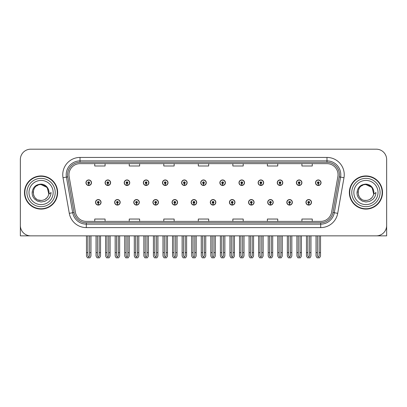 <?xml version="1.0" encoding="UTF-8"?>
<svg xmlns="http://www.w3.org/2000/svg" width="407" height="407" viewBox="0 0 407 407"><rect width="100%" height="100%" fill="white"/><g stroke="black" fill="none" stroke-linecap="round" stroke-linejoin="round"><path stroke-width="0.61" d="M267.694 202.325A2.763 2.763 0 0 0 270.457 205.087A2.763 2.763 0 0 0 273.219 202.325A2.763 2.763 0 0 0 270.457 199.562A2.763 2.763 0 0 0 267.694 202.325M248.56 202.325A2.763 2.763 0 0 0 251.323 205.087A2.763 2.763 0 0 0 254.085 202.325A2.763 2.763 0 0 0 251.323 199.562A2.763 2.763 0 0 0 248.56 202.325M229.431 202.325A2.763 2.763 0 0 0 232.194 205.087A2.763 2.763 0 0 0 234.956 202.325A2.763 2.763 0 0 0 232.194 199.562A2.763 2.763 0 0 0 229.431 202.325M210.302 202.325A2.763 2.763 0 0 0 213.065 205.087A2.763 2.763 0 0 0 215.827 202.325A2.763 2.763 0 0 0 213.065 199.562A2.763 2.763 0 0 0 210.302 202.325M191.173 202.325A2.763 2.763 0 0 0 193.936 205.087A2.763 2.763 0 0 0 196.698 202.325A2.763 2.763 0 0 0 193.936 199.562A2.763 2.763 0 0 0 191.173 202.325M172.044 202.325A2.763 2.763 0 0 0 174.807 205.087A2.763 2.763 0 0 0 177.569 202.325A2.763 2.763 0 0 0 174.807 199.562A2.763 2.763 0 0 0 172.044 202.325M152.915 202.325A2.763 2.763 0 0 0 155.678 205.087A2.763 2.763 0 0 0 158.44 202.325A2.763 2.763 0 0 0 155.678 199.562A2.763 2.763 0 0 0 152.915 202.325M133.781 202.325A2.763 2.763 0 0 0 136.543 205.087A2.763 2.763 0 0 0 139.306 202.325A2.763 2.763 0 0 0 136.543 199.562A2.763 2.763 0 0 0 133.781 202.325M114.652 202.325A2.763 2.763 0 0 0 117.414 205.087A2.763 2.763 0 0 0 120.177 202.325A2.763 2.763 0 0 0 117.414 199.562A2.763 2.763 0 0 0 114.652 202.325M95.523 202.325A2.763 2.763 0 0 0 98.285 205.087A2.763 2.763 0 0 0 101.048 202.325A2.763 2.763 0 0 0 98.285 199.562A2.763 2.763 0 0 0 95.523 202.325M286.823 202.325A2.763 2.763 0 0 0 289.586 205.087A2.763 2.763 0 0 0 292.348 202.325A2.763 2.763 0 0 0 289.586 199.562A2.763 2.763 0 0 0 286.823 202.325M296.388 182.712A2.763 2.763 0 0 0 299.15 185.475A2.763 2.763 0 0 0 301.913 182.712A2.763 2.763 0 0 0 299.15 179.95A2.763 2.763 0 0 0 296.388 182.712M277.259 182.712A2.763 2.763 0 0 0 280.021 185.475A2.763 2.763 0 0 0 282.784 182.712A2.763 2.763 0 0 0 280.021 179.95A2.763 2.763 0 0 0 277.259 182.712M258.13 182.712A2.763 2.763 0 0 0 260.892 185.475A2.763 2.763 0 0 0 263.655 182.712A2.763 2.763 0 0 0 260.892 179.95A2.763 2.763 0 0 0 258.13 182.712M238.995 182.712A2.763 2.763 0 0 0 241.758 185.475A2.763 2.763 0 0 0 244.521 182.712A2.763 2.763 0 0 0 241.758 179.95A2.763 2.763 0 0 0 238.995 182.712M219.866 182.712A2.763 2.763 0 0 0 222.629 185.475A2.763 2.763 0 0 0 225.392 182.712A2.763 2.763 0 0 0 222.629 179.95A2.763 2.763 0 0 0 219.866 182.712M200.737 182.712A2.763 2.763 0 0 0 203.5 185.475A2.763 2.763 0 0 0 206.263 182.712A2.763 2.763 0 0 0 203.5 179.95A2.763 2.763 0 0 0 200.737 182.712M181.608 182.712A2.763 2.763 0 0 0 184.371 185.475A2.763 2.763 0 0 0 187.134 182.712A2.763 2.763 0 0 0 184.371 179.95A2.763 2.763 0 0 0 181.608 182.712M162.479 182.712A2.763 2.763 0 0 0 165.242 185.475A2.763 2.763 0 0 0 168.005 182.712A2.763 2.763 0 0 0 165.242 179.95A2.763 2.763 0 0 0 162.479 182.712M143.345 182.712A2.763 2.763 0 0 0 146.108 185.475A2.763 2.763 0 0 0 148.87 182.712A2.763 2.763 0 0 0 146.108 179.95A2.763 2.763 0 0 0 143.345 182.712M124.216 182.712A2.763 2.763 0 0 0 126.979 185.475A2.763 2.763 0 0 0 129.741 182.712A2.763 2.763 0 0 0 126.979 179.95A2.763 2.763 0 0 0 124.216 182.712M105.087 182.712A2.763 2.763 0 0 0 107.85 185.475A2.763 2.763 0 0 0 110.612 182.712A2.763 2.763 0 0 0 107.85 179.95A2.763 2.763 0 0 0 105.087 182.712M85.958 182.712A2.763 2.763 0 0 0 88.721 185.475A2.763 2.763 0 0 0 91.483 182.712A2.763 2.763 0 0 0 88.721 179.95A2.763 2.763 0 0 0 85.958 182.712M305.952 202.325A2.763 2.763 0 0 0 308.715 205.087A2.763 2.763 0 0 0 311.477 202.325A2.763 2.763 0 0 0 308.715 199.562A2.763 2.763 0 0 0 305.952 202.325M315.517 182.712A2.763 2.763 0 0 0 318.279 185.475A2.763 2.763 0 0 0 321.042 182.712A2.763 2.763 0 0 0 318.279 179.95A2.763 2.763 0 0 0 315.517 182.712M354.884 235.857L386.65 235.857L386.65 159.544A10.358 10.358 0 0 0 376.292 149.186L30.708 149.186A10.358 10.358 0 0 0 20.35 159.544L20.35 235.857L52.116 235.857M24.491 192.521A16.575 16.575 0 0 0 41.066 209.096A16.575 16.575 0 0 0 57.641 192.521A16.575 16.575 0 0 0 41.066 175.946A16.575 16.575 0 0 0 24.491 192.521M349.359 192.521A16.575 16.575 0 0 0 365.934 209.096A16.575 16.575 0 0 0 382.509 192.521A16.575 16.575 0 0 0 365.934 175.946A16.575 16.575 0 0 0 349.359 192.521M68.971 174.7A11.05 11.05 0 0 1 80.021 163.65L326.979 163.65A11.05 11.05 0 0 1 337.861 176.623L331.578 212.256A11.05 11.05 0 0 1 320.696 221.388L86.304 221.388A11.05 11.05 0 0 1 75.422 212.256L69.139 176.623A11.05 11.05 0 0 1 68.971 174.7M67.587 174.7A12.429 12.429 0 0 0 67.776 176.862L74.059 212.495A12.429 12.429 0 0 0 86.304 222.766L320.696 222.766A12.429 12.429 0 0 0 332.941 212.495L339.224 176.862A12.429 12.429 0 0 0 326.979 162.271L80.021 162.271A12.429 12.429 0 0 0 67.587 174.7M63.014 177.701A17.267 17.267 0 0 1 80.021 157.438L326.979 157.438A17.267 17.267 0 0 1 343.986 177.701L337.703 213.334A17.267 17.267 0 0 1 320.696 227.605L86.304 227.605A17.267 17.267 0 0 1 69.297 213.334L63.014 177.701L66.417 177.101A13.813 13.813 0 0 1 80.021 160.887L326.979 160.887A13.813 13.813 0 0 1 340.583 177.101L334.3 212.734A13.813 13.813 0 0 1 320.696 224.15L86.304 224.15A13.813 13.813 0 0 1 72.7 212.734L66.417 177.101A13.813 13.813 0 0 1 66.209 174.7M376.292 149.186L30.708 149.186M20.35 159.544L20.35 225.498A10.358 10.358 0 0 0 30.708 235.857L376.292 235.857A10.358 10.358 0 0 0 386.65 225.498L386.65 159.544M198.321 163.65L198.321 165.99L208.679 165.99L208.679 163.65M163.792 163.65L163.792 165.99L174.15 165.99L174.15 163.65M129.258 163.65L129.258 165.99L139.616 165.99L139.616 163.65M94.729 163.65L94.729 165.99L105.087 165.99L105.087 163.65M232.85 163.65L232.85 165.99L243.208 165.99L243.208 163.65M267.384 163.65L267.384 165.99L277.742 165.99L277.742 163.65M301.913 163.65L301.913 165.99L312.271 165.99L312.271 163.65M208.679 221.388L208.679 219.047L198.321 219.047L198.321 221.388M174.15 221.388L174.15 219.047L163.792 219.047L163.792 221.388M139.616 221.388L139.616 219.047L129.258 219.047L129.258 221.388M105.087 221.388L105.087 219.047L94.729 219.047L94.729 221.388M243.208 221.388L243.208 219.047L232.85 219.047L232.85 221.388M277.742 221.388L277.742 219.047L267.384 219.047L267.384 221.388M312.271 221.388L312.271 219.047L301.913 219.047L301.913 221.388M309.579 235.857L309.579 255.84L308.715 257.076L307.85 255.84L307.85 252.635L306.471 252.635L306.471 256.089L307.468 257.814L309.961 257.814L310.958 256.089L310.958 235.857M308.679 203.19L308.603 204.914A2.59 2.59 0 0 1 306.125 202.325A2.59 2.59 0 0 1 308.715 199.735A2.59 2.59 0 0 1 311.304 202.325A2.59 2.59 0 0 1 308.827 204.914L308.75 203.19A0.865 0.865 0 0 0 309.579 202.325A0.865 0.865 0 0 0 308.715 201.465A0.865 0.865 0 0 0 307.85 202.325A0.865 0.865 0 0 0 308.679 203.19L308.699 202.671A0.346 0.346 0 0 1 308.369 202.325A0.346 0.346 0 0 1 308.715 201.979A0.346 0.346 0 0 1 309.061 202.325A0.346 0.346 0 0 1 308.73 202.671L308.75 203.19M306.471 235.857L306.471 252.635M307.85 235.857L307.85 252.635M309.579 252.635L310.958 252.635M319.144 235.857L319.144 255.84L318.279 257.076L317.414 255.84L317.414 252.635L316.036 252.635L316.036 256.089L317.033 257.814L319.526 257.814L320.523 256.089L320.523 235.857M318.243 183.577L318.167 185.302A2.59 2.59 0 0 1 315.69 182.712A2.59 2.59 0 0 1 318.279 180.123A2.59 2.59 0 0 1 320.869 182.712A2.59 2.59 0 0 1 318.391 185.302L318.315 183.577A0.865 0.865 0 0 0 319.144 182.712A0.865 0.865 0 0 0 318.279 181.848A0.865 0.865 0 0 0 317.414 182.712A0.865 0.865 0 0 0 318.243 183.577L318.264 183.058A0.346 0.346 0 0 1 317.933 182.712A0.346 0.346 0 0 1 318.279 182.367A0.346 0.346 0 0 1 318.625 182.712A0.346 0.346 0 0 1 318.294 183.058L318.315 183.577M316.036 235.857L316.036 252.635M317.414 235.857L317.414 252.635M319.144 252.635L320.523 252.635M290.445 235.857L290.445 255.84L289.586 257.076L288.721 255.84L288.721 252.635L287.342 252.635L287.342 256.089L288.339 257.814L290.832 257.814L291.829 256.089L291.829 235.857M289.545 203.19L289.474 204.914A2.59 2.59 0 0 1 286.996 202.325A2.59 2.59 0 0 1 289.586 199.735A2.59 2.59 0 0 1 292.175 202.325A2.59 2.59 0 0 1 289.698 204.914L289.621 203.19A0.865 0.865 0 0 0 290.445 202.325A0.865 0.865 0 0 0 289.586 201.465A0.865 0.865 0 0 0 288.721 202.325A0.865 0.865 0 0 0 289.545 203.19L289.57 202.671A0.346 0.346 0 0 1 289.24 202.325A0.346 0.346 0 0 1 289.586 201.979A0.346 0.346 0 0 1 289.932 202.325A0.346 0.346 0 0 1 289.601 202.671L289.621 203.19M287.342 235.857L287.342 252.635M288.721 235.857L288.721 252.635M290.445 252.635L291.829 252.635M271.316 235.857L271.316 255.84L270.457 257.076L269.592 255.84L269.592 252.635L268.208 252.635L268.208 256.089L269.205 257.814L271.703 257.814L272.7 256.089L272.7 235.857M270.416 203.19L270.34 204.914A2.59 2.59 0 0 1 267.867 202.325A2.59 2.59 0 0 1 270.457 199.735A2.59 2.59 0 0 1 273.046 202.325A2.59 2.59 0 0 1 270.569 204.914L270.492 203.19A0.865 0.865 0 0 0 271.316 202.325A0.865 0.865 0 0 0 270.457 201.465A0.865 0.865 0 0 0 269.592 202.325A0.865 0.865 0 0 0 270.416 203.19L270.441 202.671A0.346 0.346 0 0 1 270.111 202.325A0.346 0.346 0 0 1 270.457 201.979A0.346 0.346 0 0 1 270.803 202.325A0.346 0.346 0 0 1 270.472 202.671L270.492 203.19M268.208 235.857L268.208 252.635M269.592 235.857L269.592 252.635M271.316 252.635L272.7 252.635M252.187 235.857L252.187 255.84L251.323 257.076L250.463 255.84L250.463 252.635L249.079 252.635L249.079 256.089L250.076 257.814L252.574 257.814L253.571 256.089L253.571 235.857M251.287 203.19L251.211 204.914A2.59 2.59 0 0 1 248.733 202.325A2.59 2.59 0 0 1 251.323 199.735A2.59 2.59 0 0 1 253.917 202.325A2.59 2.59 0 0 1 251.44 204.914L251.363 203.19A0.865 0.865 0 0 0 252.187 202.325A0.865 0.865 0 0 0 251.323 201.465A0.865 0.865 0 0 0 250.463 202.325A0.865 0.865 0 0 0 251.287 203.19L251.307 202.671A0.346 0.346 0 0 1 250.982 202.325A0.346 0.346 0 0 1 251.323 201.979A0.346 0.346 0 0 1 251.668 202.325A0.346 0.346 0 0 1 251.338 202.671L251.363 203.19M249.079 235.857L249.079 252.635M250.463 235.857L250.463 252.635M252.187 252.635L253.571 252.635M300.015 235.857L300.015 255.84L299.15 257.076L298.285 255.84L298.285 252.635L296.907 252.635L296.907 256.089L297.904 257.814L300.397 257.814L301.394 256.089L301.394 235.857M299.114 183.577L299.038 185.302A2.59 2.59 0 0 1 296.561 182.712A2.59 2.59 0 0 1 299.15 180.123A2.59 2.59 0 0 1 301.74 182.712A2.59 2.59 0 0 1 299.262 185.302L299.186 183.577A0.865 0.865 0 0 0 300.015 182.712A0.865 0.865 0 0 0 299.15 181.848A0.865 0.865 0 0 0 298.285 182.712A0.865 0.865 0 0 0 299.114 183.577L299.135 183.058A0.346 0.346 0 0 1 298.804 182.712A0.346 0.346 0 0 1 299.15 182.367A0.346 0.346 0 0 1 299.496 182.712A0.346 0.346 0 0 1 299.165 183.058L299.186 183.577M296.907 235.857L296.907 252.635M298.285 235.857L298.285 252.635M300.015 252.635L301.394 252.635M280.881 235.857L280.881 255.84L280.021 257.076L279.156 255.84L279.156 252.635L277.778 252.635L277.778 256.089L278.77 257.814L281.268 257.814L282.265 256.089L282.265 235.857M279.98 183.577L279.909 185.302A2.59 2.59 0 0 1 277.432 182.712A2.59 2.59 0 0 1 280.021 180.123A2.59 2.59 0 0 1 282.611 182.712A2.59 2.59 0 0 1 280.133 185.302L280.057 183.577A0.865 0.865 0 0 0 280.881 182.712A0.865 0.865 0 0 0 280.021 181.848A0.865 0.865 0 0 0 279.156 182.712A0.865 0.865 0 0 0 279.98 183.577L280.006 183.058A0.346 0.346 0 0 1 279.675 182.712A0.346 0.346 0 0 1 280.021 182.367A0.346 0.346 0 0 1 280.367 182.712A0.346 0.346 0 0 1 280.036 183.058L280.057 183.577M277.778 235.857L277.778 252.635M279.156 235.857L279.156 252.635M280.881 252.635L282.265 252.635M261.752 235.857L261.752 255.84L260.892 257.076L260.027 255.84L260.027 252.635L258.643 252.635L258.643 256.089L259.641 257.814L262.139 257.814L263.136 256.089L263.136 235.857M260.851 183.577L260.775 185.302A2.59 2.59 0 0 1 258.297 182.712A2.59 2.59 0 0 1 260.892 180.123A2.59 2.59 0 0 1 263.482 182.712A2.59 2.59 0 0 1 261.004 185.302L260.928 183.577A0.865 0.865 0 0 0 261.752 182.712A0.865 0.865 0 0 0 260.892 181.848A0.865 0.865 0 0 0 260.027 182.712A0.865 0.865 0 0 0 260.851 183.577L260.877 183.058A0.346 0.346 0 0 1 260.546 182.712A0.346 0.346 0 0 1 260.892 182.367A0.346 0.346 0 0 1 261.233 182.712A0.346 0.346 0 0 1 260.907 183.058L260.928 183.577M258.643 235.857L258.643 252.635M260.027 235.857L260.027 252.635M261.752 252.635L263.136 252.635M242.623 235.857L242.623 255.84L241.758 257.076L240.898 255.84L240.898 252.635L239.514 252.635L239.514 256.089L240.512 257.814L243.01 257.814L244.007 256.089L244.007 235.857M241.722 183.577L241.646 185.302A2.59 2.59 0 0 1 239.168 182.712A2.59 2.59 0 0 1 241.758 180.123A2.59 2.59 0 0 1 244.348 182.712A2.59 2.59 0 0 1 241.875 185.302L241.799 183.577A0.865 0.865 0 0 0 242.623 182.712A0.865 0.865 0 0 0 241.758 181.848A0.865 0.865 0 0 0 240.898 182.712A0.865 0.865 0 0 0 241.722 183.577L241.743 183.058A0.346 0.346 0 0 1 241.412 182.712A0.346 0.346 0 0 1 241.758 182.367A0.346 0.346 0 0 1 242.104 182.712A0.346 0.346 0 0 1 241.773 183.058L241.799 183.577M239.514 235.857L239.514 252.635M240.898 235.857L240.898 252.635M242.623 252.635L244.007 252.635M41 200.458L38.416 200.005M36.264 198.845L35.368 198.051M34.147 196.413L33.511 194.963M33.14 192.959L33.201 191.443M33.796 189.321L34.549 187.983M36.589 185.963L37.927 185.226M39.728 200.346L41.845 200.422M41.066 200.463C45.131 200.183 47.721 198.087 48.835 194.17L51.079 192.521C50.911 195.274 49.868 197.568 47.955 199.41L44.75 201.389L41.066 201.999L37.536 201.16L34.615 199.094C32.952 196.927 32.224 195.986 32.128 192.592C32.784 187.271 35.765 184.442 41.066 184.117C43.005 184.193 44.714 184.875 46.2 186.162C47.543 187.403 48.423 188.975 48.835 190.868A7.942 7.942 0 0 1 48.84 194.164L47.237 187.52L41.066 184.58C30.82 184.081 30.825 200.951 41.066 200.463L41.997 200.407M44.933 199.455L47.248 197.507M48.713 194.658L48.916 191.31M48.728 190.42L46.276 186.523M45.66 186.04L41.255 184.585M45.676 198.987L46.281 198.509M55.225 192.521A14.159 14.159 0 0 1 41.066 206.675A14.159 14.159 0 0 1 26.913 192.521A14.159 14.159 0 0 1 41.066 178.363A14.159 14.159 0 0 1 55.225 192.521M41.066 208.75A16.229 16.229 0 0 1 24.837 192.521A16.229 16.229 0 0 1 41.066 176.292A16.229 16.229 0 0 1 57.295 192.521A16.229 16.229 0 0 1 41.066 208.75M41.066 204.604A12.088 12.088 0 0 1 28.983 192.521A12.088 12.088 0 0 1 41.066 180.433A12.088 12.088 0 0 1 53.154 192.521A12.088 12.088 0 0 1 41.066 204.604M361.126 198.845L360.231 198.051M359.01 196.413L358.374 194.963M358.002 192.959L358.063 191.443M358.664 189.321L359.412 187.983M361.452 185.963L362.79 185.226M364.591 200.346L366.707 200.422M365.934 200.463C369.999 200.183 372.583 198.087 373.697 194.17L375.941 192.521C375.773 195.274 374.735 197.568 372.817 199.41L369.612 201.389L365.934 201.999L362.398 201.16L359.483 199.094C357.814 196.927 357.087 195.986 356.99 192.592C357.651 187.271 360.627 184.442 365.934 184.117C367.867 184.193 369.576 184.875 371.062 186.162C372.405 187.403 373.285 188.975 373.697 190.868A7.942 7.942 0 0 1 373.702 194.164L372.105 187.52L365.934 184.58C355.687 184.081 355.687 200.951 365.934 200.463L366.865 200.407M369.795 199.455L372.11 197.507M373.575 194.658L373.779 191.31M373.59 190.42L371.138 186.523M370.528 186.04L366.117 184.585M370.538 198.987L371.143 198.509M380.087 192.521A14.159 14.159 0 0 1 365.934 206.675A14.159 14.159 0 0 1 351.775 192.521A14.159 14.159 0 0 1 365.934 178.363A14.159 14.159 0 0 1 380.087 192.521M365.934 208.75A16.229 16.229 0 0 1 349.705 192.521A16.229 16.229 0 0 1 365.934 176.292A16.229 16.229 0 0 1 382.163 192.521A16.229 16.229 0 0 1 365.934 208.75M365.934 204.604A12.088 12.088 0 0 1 353.846 192.521A12.088 12.088 0 0 1 365.934 180.433A12.088 12.088 0 0 1 378.017 192.521A12.088 12.088 0 0 1 365.934 204.604M233.058 235.857L233.058 255.84L232.194 257.076L231.334 255.84L231.334 252.635L229.95 252.635L229.95 256.089L230.947 257.814L233.445 257.814L234.437 256.089L234.437 235.857M232.158 203.19L232.082 204.914A2.59 2.59 0 0 1 229.604 202.325A2.59 2.59 0 0 1 232.194 199.735A2.59 2.59 0 0 1 234.783 202.325A2.59 2.59 0 0 1 232.305 204.914L232.234 203.19A0.865 0.865 0 0 0 233.058 202.325A0.865 0.865 0 0 0 232.194 201.465A0.865 0.865 0 0 0 231.334 202.325A0.865 0.865 0 0 0 232.158 203.19L232.178 202.671A0.346 0.346 0 0 1 231.848 202.325A0.346 0.346 0 0 1 232.194 201.979A0.346 0.346 0 0 1 232.539 202.325A0.346 0.346 0 0 1 232.209 202.671L232.234 203.19M229.95 235.857L229.95 252.635M231.334 235.857L231.334 252.635M233.058 252.635L234.437 252.635M213.929 235.857L213.929 255.84L213.065 257.076L212.2 255.84L212.2 252.635L210.821 252.635L210.821 256.089L211.818 257.814L214.311 257.814L215.308 256.089L215.308 235.857M213.029 203.19L212.953 204.914A2.59 2.59 0 0 1 210.475 202.325A2.59 2.59 0 0 1 213.065 199.735A2.59 2.59 0 0 1 215.654 202.325A2.59 2.59 0 0 1 213.176 204.914L213.1 203.19A0.865 0.865 0 0 0 213.929 202.325A0.865 0.865 0 0 0 213.065 201.465A0.865 0.865 0 0 0 212.2 202.325A0.865 0.865 0 0 0 213.029 203.19L213.049 202.671A0.346 0.346 0 0 1 212.719 202.325A0.346 0.346 0 0 1 213.065 201.979A0.346 0.346 0 0 1 213.41 202.325A0.346 0.346 0 0 1 213.08 202.671L213.1 203.19M210.821 235.857L210.821 252.635M212.2 235.857L212.2 252.635M213.929 252.635L215.308 252.635M194.8 235.857L194.8 255.84L193.936 257.076L193.071 255.84L193.071 252.635L191.692 252.635L191.692 256.089L192.689 257.814L195.182 257.814L196.179 256.089L196.179 235.857M193.9 203.19L193.824 204.914A2.59 2.59 0 0 1 191.346 202.325A2.59 2.59 0 0 1 193.936 199.735A2.59 2.59 0 0 1 196.525 202.325A2.59 2.59 0 0 1 194.047 204.914L193.971 203.19A0.865 0.865 0 0 0 194.8 202.325A0.865 0.865 0 0 0 193.936 201.465A0.865 0.865 0 0 0 193.071 202.325A0.865 0.865 0 0 0 193.9 203.19L193.92 202.671A0.346 0.346 0 0 1 193.59 202.325A0.346 0.346 0 0 1 193.936 201.979A0.346 0.346 0 0 1 194.281 202.325A0.346 0.346 0 0 1 193.951 202.671L193.971 203.19M191.692 235.857L191.692 252.635M193.071 235.857L193.071 252.635M194.8 252.635L196.179 252.635M223.494 235.857L223.494 255.84L222.629 257.076L221.764 255.84L221.764 252.635L220.385 252.635L220.385 256.089L221.383 257.814L223.875 257.814L224.873 256.089L224.873 235.857M222.593 183.577L222.517 185.302A2.59 2.59 0 0 1 220.039 182.712A2.59 2.59 0 0 1 222.629 180.123A2.59 2.59 0 0 1 225.219 182.712A2.59 2.59 0 0 1 222.741 185.302L222.67 183.577A0.865 0.865 0 0 0 223.494 182.712A0.865 0.865 0 0 0 222.629 181.848A0.865 0.865 0 0 0 221.764 182.712A0.865 0.865 0 0 0 222.593 183.577L222.614 183.058A0.346 0.346 0 0 1 222.283 182.712A0.346 0.346 0 0 1 222.629 182.367A0.346 0.346 0 0 1 222.975 182.712A0.346 0.346 0 0 1 222.644 183.058L222.67 183.577M220.385 235.857L220.385 252.635M221.764 235.857L221.764 252.635M223.494 252.635L224.873 252.635M204.365 235.857L204.365 255.84L203.5 257.076L202.635 255.84L202.635 252.635L201.256 252.635L201.256 256.089L202.254 257.814L204.746 257.814L205.744 256.089L205.744 235.857M203.464 183.577L203.388 185.302A2.59 2.59 0 0 1 200.91 182.712A2.59 2.59 0 0 1 203.5 180.123A2.59 2.59 0 0 1 206.09 182.712A2.59 2.59 0 0 1 203.612 185.302L203.536 183.577A0.865 0.865 0 0 0 204.365 182.712A0.865 0.865 0 0 0 203.5 181.848A0.865 0.865 0 0 0 202.635 182.712A0.865 0.865 0 0 0 203.464 183.577L203.485 183.058A0.346 0.346 0 0 1 203.154 182.712A0.346 0.346 0 0 1 203.5 182.367A0.346 0.346 0 0 1 203.846 182.712A0.346 0.346 0 0 1 203.515 183.058L203.536 183.577M201.256 235.857L201.256 252.635M202.635 235.857L202.635 252.635M204.365 252.635L205.744 252.635M185.236 235.857L185.236 255.84L184.371 257.076L183.506 255.84L183.506 252.635L182.127 252.635L182.127 256.089L183.125 257.814L185.617 257.814L186.615 256.089L186.615 235.857M184.33 183.577L184.259 185.302A2.59 2.59 0 0 1 181.781 182.712A2.59 2.59 0 0 1 184.371 180.123A2.59 2.59 0 0 1 186.961 182.712A2.59 2.59 0 0 1 184.483 185.302L184.407 183.577A0.865 0.865 0 0 0 185.236 182.712A0.865 0.865 0 0 0 184.371 181.848A0.865 0.865 0 0 0 183.506 182.712A0.865 0.865 0 0 0 184.33 183.577L184.356 183.058A0.346 0.346 0 0 1 184.025 182.712A0.346 0.346 0 0 1 184.371 182.367A0.346 0.346 0 0 1 184.717 182.712A0.346 0.346 0 0 1 184.386 183.058L184.407 183.577M182.127 235.857L182.127 252.635M183.506 235.857L183.506 252.635M185.236 252.635L186.615 252.635M175.666 235.857L175.666 255.84L174.807 257.076L173.942 255.84L173.942 252.635L172.563 252.635L172.563 256.089L173.555 257.814L176.053 257.814L177.05 256.089L177.05 235.857M174.766 203.19L174.695 204.914A2.59 2.59 0 0 1 172.217 202.325A2.59 2.59 0 0 1 174.807 199.735A2.59 2.59 0 0 1 177.396 202.325A2.59 2.59 0 0 1 174.918 204.914L174.842 203.19A0.865 0.865 0 0 0 175.666 202.325A0.865 0.865 0 0 0 174.807 201.465A0.865 0.865 0 0 0 173.942 202.325A0.865 0.865 0 0 0 174.766 203.19L174.791 202.671A0.346 0.346 0 0 1 174.461 202.325A0.346 0.346 0 0 1 174.807 201.979A0.346 0.346 0 0 1 175.152 202.325A0.346 0.346 0 0 1 174.822 202.671L174.842 203.19M172.563 235.857L172.563 252.635M173.942 235.857L173.942 252.635M175.666 252.635L177.05 252.635M156.537 235.857L156.537 255.84L155.678 257.076L154.813 255.84L154.813 252.635L153.429 252.635L153.429 256.089L154.426 257.814L156.924 257.814L157.921 256.089L157.921 235.857M155.637 203.19L155.56 204.914A2.59 2.59 0 0 1 153.083 202.325A2.59 2.59 0 0 1 155.678 199.735A2.59 2.59 0 0 1 158.267 202.325A2.59 2.59 0 0 1 155.789 204.914L155.713 203.19A0.865 0.865 0 0 0 156.537 202.325A0.865 0.865 0 0 0 155.678 201.465A0.865 0.865 0 0 0 154.813 202.325A0.865 0.865 0 0 0 155.637 203.19L155.662 202.671A0.346 0.346 0 0 1 155.332 202.325A0.346 0.346 0 0 1 155.678 201.979A0.346 0.346 0 0 1 156.018 202.325A0.346 0.346 0 0 1 155.693 202.671L155.713 203.19M153.429 235.857L153.429 252.635M154.813 235.857L154.813 252.635M156.537 252.635L157.921 252.635M137.408 235.857L137.408 255.84L136.543 257.076L135.684 255.84L135.684 252.635L134.3 252.635L134.3 256.089L135.297 257.814L137.795 257.814L138.792 256.089L138.792 235.857M136.508 203.19L136.431 204.914A2.59 2.59 0 0 1 133.954 202.325A2.59 2.59 0 0 1 136.543 199.735A2.59 2.59 0 0 1 139.133 202.325A2.59 2.59 0 0 1 136.66 204.914L136.584 203.19A0.865 0.865 0 0 0 137.408 202.325A0.865 0.865 0 0 0 136.543 201.465A0.865 0.865 0 0 0 135.684 202.325A0.865 0.865 0 0 0 136.508 203.19L136.528 202.671A0.346 0.346 0 0 1 136.197 202.325A0.346 0.346 0 0 1 136.543 201.979A0.346 0.346 0 0 1 136.889 202.325A0.346 0.346 0 0 1 136.559 202.671L136.584 203.19M134.3 235.857L134.3 252.635M135.684 235.857L135.684 252.635M137.408 252.635L138.792 252.635M118.279 235.857L118.279 255.84L117.414 257.076L116.555 255.84L116.555 252.635L115.171 252.635L115.171 256.089L116.168 257.814L118.661 257.814L119.658 256.089L119.658 235.857M117.379 203.19L117.302 204.914A2.59 2.59 0 0 1 114.825 202.325A2.59 2.59 0 0 1 117.414 199.735A2.59 2.59 0 0 1 120.004 202.325A2.59 2.59 0 0 1 117.526 204.914L117.455 203.19A0.865 0.865 0 0 0 118.279 202.325A0.865 0.865 0 0 0 117.414 201.465A0.865 0.865 0 0 0 116.555 202.325A0.865 0.865 0 0 0 117.379 203.19L117.399 202.671A0.346 0.346 0 0 1 117.068 202.325A0.346 0.346 0 0 1 117.414 201.979A0.346 0.346 0 0 1 117.76 202.325A0.346 0.346 0 0 1 117.43 202.671L117.455 203.19M115.171 235.857L115.171 252.635M116.555 235.857L116.555 252.635M118.279 252.635L119.658 252.635M99.15 235.857L99.15 255.84L98.285 257.076L97.421 255.84L97.421 252.635L96.042 252.635L96.042 256.089L97.039 257.814L99.532 257.814L100.529 256.089L100.529 235.857M98.25 203.19L98.173 204.914A2.59 2.59 0 0 1 95.696 202.325A2.59 2.59 0 0 1 98.285 199.735A2.59 2.59 0 0 1 100.875 202.325A2.59 2.59 0 0 1 98.397 204.914L98.321 203.19A0.865 0.865 0 0 0 99.15 202.325A0.865 0.865 0 0 0 98.285 201.465A0.865 0.865 0 0 0 97.421 202.325A0.865 0.865 0 0 0 98.25 203.19L98.27 202.671A0.346 0.346 0 0 1 97.939 202.325A0.346 0.346 0 0 1 98.285 201.979A0.346 0.346 0 0 1 98.631 202.325A0.346 0.346 0 0 1 98.301 202.671L98.321 203.19M96.042 235.857L96.042 252.635M97.421 235.857L97.421 252.635M99.15 252.635L100.529 252.635M166.102 235.857L166.102 255.84L165.242 257.076L164.377 255.84L164.377 252.635L162.993 252.635L162.993 256.089L163.99 257.814L166.488 257.814L167.486 256.089L167.486 235.857M165.201 183.577L165.125 185.302A2.59 2.59 0 0 1 162.652 182.712A2.59 2.59 0 0 1 165.242 180.123A2.59 2.59 0 0 1 167.832 182.712A2.59 2.59 0 0 1 165.354 185.302L165.278 183.577A0.865 0.865 0 0 0 166.102 182.712A0.865 0.865 0 0 0 165.242 181.848A0.865 0.865 0 0 0 164.377 182.712A0.865 0.865 0 0 0 165.201 183.577L165.227 183.058A0.346 0.346 0 0 1 164.896 182.712A0.346 0.346 0 0 1 165.242 182.367A0.346 0.346 0 0 1 165.588 182.712A0.346 0.346 0 0 1 165.257 183.058L165.278 183.577M162.993 235.857L162.993 252.635M164.377 235.857L164.377 252.635M166.102 252.635L167.486 252.635M146.973 235.857L146.973 255.84L146.108 257.076L145.248 255.84L145.248 252.635L143.864 252.635L143.864 256.089L144.861 257.814L147.359 257.814L148.357 256.089L148.357 235.857M146.072 183.577L145.996 185.302A2.59 2.59 0 0 1 143.518 182.712A2.59 2.59 0 0 1 146.108 180.123A2.59 2.59 0 0 1 148.703 182.712A2.59 2.59 0 0 1 146.225 185.302L146.149 183.577A0.865 0.865 0 0 0 146.973 182.712A0.865 0.865 0 0 0 146.108 181.848A0.865 0.865 0 0 0 145.248 182.712A0.865 0.865 0 0 0 146.072 183.577L146.093 183.058A0.346 0.346 0 0 1 145.767 182.712A0.346 0.346 0 0 1 146.108 182.367A0.346 0.346 0 0 1 146.454 182.712A0.346 0.346 0 0 1 146.123 183.058L146.149 183.577M143.864 235.857L143.864 252.635M145.248 235.857L145.248 252.635M146.973 252.635L148.357 252.635M127.844 235.857L127.844 255.84L126.979 257.076L126.119 255.84L126.119 252.635L124.735 252.635L124.735 256.089L125.732 257.814L128.23 257.814L129.222 256.089L129.222 235.857M126.943 183.577L126.867 185.302A2.59 2.59 0 0 1 124.389 182.712A2.59 2.59 0 0 1 126.979 180.123A2.59 2.59 0 0 1 129.568 182.712A2.59 2.59 0 0 1 127.091 185.302L127.02 183.577A0.865 0.865 0 0 0 127.844 182.712A0.865 0.865 0 0 0 126.979 181.848A0.865 0.865 0 0 0 126.119 182.712A0.865 0.865 0 0 0 126.943 183.577L126.964 183.058A0.346 0.346 0 0 1 126.633 182.712A0.346 0.346 0 0 1 126.979 182.367A0.346 0.346 0 0 1 127.325 182.712A0.346 0.346 0 0 1 126.994 183.058L127.02 183.577M124.735 235.857L124.735 252.635M126.119 235.857L126.119 252.635M127.844 252.635L129.222 252.635M108.715 235.857L108.715 255.84L107.85 257.076L106.985 255.84L106.985 252.635L105.606 252.635L105.606 256.089L106.603 257.814L109.096 257.814L110.094 256.089L110.094 235.857M107.814 183.577L107.738 185.302A2.59 2.59 0 0 1 105.26 182.712A2.59 2.59 0 0 1 107.85 180.123A2.59 2.59 0 0 1 110.439 182.712A2.59 2.59 0 0 1 107.962 185.302L107.886 183.577A0.865 0.865 0 0 0 108.715 182.712A0.865 0.865 0 0 0 107.85 181.848A0.865 0.865 0 0 0 106.985 182.712A0.865 0.865 0 0 0 107.814 183.577L107.835 183.058A0.346 0.346 0 0 1 107.504 182.712A0.346 0.346 0 0 1 107.85 182.367A0.346 0.346 0 0 1 108.196 182.712A0.346 0.346 0 0 1 107.865 183.058L107.886 183.577M105.606 235.857L105.606 252.635M106.985 235.857L106.985 252.635M108.715 252.635L110.094 252.635M89.586 235.857L89.586 255.84L88.721 257.076L87.856 255.84L87.856 252.635L86.477 252.635L86.477 256.089L87.474 257.814L89.967 257.814L90.965 256.089L90.965 235.857M88.685 183.577L88.609 185.302A2.59 2.59 0 0 1 86.131 182.712A2.59 2.59 0 0 1 88.721 180.123A2.59 2.59 0 0 1 91.31 182.712A2.59 2.59 0 0 1 88.833 185.302L88.757 183.577A0.865 0.865 0 0 0 89.586 182.712A0.865 0.865 0 0 0 88.721 181.848A0.865 0.865 0 0 0 87.856 182.712A0.865 0.865 0 0 0 88.685 183.577L88.706 183.058A0.346 0.346 0 0 1 88.375 182.712A0.346 0.346 0 0 1 88.721 182.367A0.346 0.346 0 0 1 89.067 182.712A0.346 0.346 0 0 1 88.736 183.058L88.757 183.577M86.477 235.857L86.477 252.635M87.856 235.857L87.856 252.635M89.586 252.635L90.965 252.635M326.979 157.438L326.979 162.271M66.417 177.101L67.776 176.862M86.304 227.605L86.304 222.766M320.696 222.766L320.696 227.605M332.941 212.495L337.703 213.334M69.297 213.334L74.059 212.495M339.224 176.862L343.986 177.701M80.021 157.438L80.021 162.271M308.603 204.914A2.59 2.59 0 0 1 306.125 202.325M318.167 185.302A2.59 2.59 0 0 1 315.69 182.712M289.474 204.914A2.59 2.59 0 0 1 286.996 202.325M270.34 204.914A2.59 2.59 0 0 1 267.867 202.325M251.211 204.914A2.59 2.59 0 0 1 248.733 202.325M299.038 185.302A2.59 2.59 0 0 1 296.561 182.712M279.909 185.302A2.59 2.59 0 0 1 277.432 182.712M260.775 185.302A2.59 2.59 0 0 1 258.297 182.712M241.646 185.302A2.59 2.59 0 0 1 239.168 182.712M232.082 204.914A2.59 2.59 0 0 1 229.604 202.325M212.953 204.914A2.59 2.59 0 0 1 210.475 202.325M193.824 204.914A2.59 2.59 0 0 1 191.346 202.325M222.517 185.302A2.59 2.59 0 0 1 220.039 182.712M203.388 185.302A2.59 2.59 0 0 1 200.91 182.712M184.259 185.302A2.59 2.59 0 0 1 181.781 182.712M174.695 204.914A2.59 2.59 0 0 1 172.217 202.325M155.56 204.914A2.59 2.59 0 0 1 153.083 202.325M136.431 204.914A2.59 2.59 0 0 1 133.954 202.325M117.302 204.914A2.59 2.59 0 0 1 114.825 202.325M98.173 204.914A2.59 2.59 0 0 1 95.696 202.325M165.125 185.302A2.59 2.59 0 0 1 162.652 182.712M145.996 185.302A2.59 2.59 0 0 1 143.518 182.712M126.867 185.302A2.59 2.59 0 0 1 124.389 182.712M107.738 185.302A2.59 2.59 0 0 1 105.26 182.712M88.609 185.302A2.59 2.59 0 0 1 86.131 182.712"/></g></svg>
